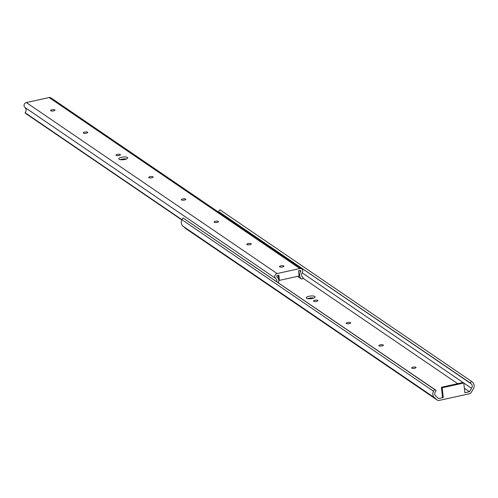 <?xml version="1.0" encoding="UTF-8"?>
<svg xmlns="http://www.w3.org/2000/svg" width="498" height="498" viewBox="0 0 498 498"><rect width="100%" height="100%" fill="white"/><g stroke="black" fill="none" stroke-linecap="round" stroke-linejoin="round"><path stroke-width="0.75" d="M309.046 296.26A4.463 1.363 -6.2 0 0 306.245 297.86A4.463 1.363 -6.2 0 0 312.314 298.489A4.463 1.363 -6.2 0 0 315.122 296.895A4.463 1.363 -6.2 0 0 309.046 296.26M313.877 298.016A4.463 1.363 -6.2 0 0 309.258 298.209A4.463 1.363 -6.2 0 0 307.702 298.688M314.898 300.25A2.235 0.685 -6.2 0 0 313.491 301.047A2.235 0.685 -6.2 0 0 316.529 301.365A2.235 0.685 -6.2 0 0 317.929 300.568A2.235 0.685 -6.2 0 0 314.898 300.25M347.592 322.548A2.235 0.685 -6.2 0 0 346.191 323.345A2.235 0.685 -6.2 0 0 349.229 323.663A2.235 0.685 -6.2 0 0 350.629 322.86A2.235 0.685 -6.2 0 0 347.592 322.548M380.291 344.84A2.235 0.685 -6.2 0 0 378.891 345.643A2.235 0.685 -6.2 0 0 381.929 345.954A2.235 0.685 -6.2 0 0 383.329 345.158A2.235 0.685 -6.2 0 0 380.291 344.84M412.991 367.138A2.235 0.685 -6.2 0 0 411.591 367.935A2.235 0.685 -6.2 0 0 414.622 368.252A2.235 0.685 -6.2 0 0 416.029 367.456A2.235 0.685 -6.2 0 0 412.991 367.138M464.852 392.754L469.483 391.733L471.544 388.303A3.436 3.081 124.3 0 0 471.046 383.709L470.118 382.887L471.444 381.312L472.826 382.532A5.497 4.924 -55.7 0 1 473.1 389.305L471.158 392.53A2.403 2.154 -55.7 0 1 469.546 393.719L438.981 400.46A2.403 2.154 -55.7 0 1 437.194 400.025L434.661 397.79A5.497 4.924 -55.7 0 1 433.484 391.216L434.542 389.461L436.136 390.388L435.426 391.571A3.436 3.081 124.3 0 0 435.931 396.165L438.62 398.543L443.251 397.522L442.498 397.006L441.44 387.257L442.193 387.768L463.794 383.006L464.852 392.754M303.045 278.239L457.662 383.672M464.36 388.241L469.483 391.733M186.065 228.781A2.403 2.154 -55.7 0 1 185.667 228.514L183.133 226.279L434.661 397.79M183.133 226.279A5.497 4.924 -55.7 0 1 181.957 219.705L433.484 391.216M278.457 282.87A5.914 5.297 124.3 0 0 276.944 276.813A0.753 0.679 -55.7 0 1 277.33 275.506L278.855 275.17L279.422 280.374L299.117 276.029L298.551 270.825L300.076 270.489A0.753 0.679 -55.7 0 1 300.724 271.566A5.914 5.297 124.3 0 0 301.495 279.029L302.491 278.812A0.685 0.616 124.3 0 0 303.027 278.295L303.201 277.716A3.853 3.455 -55.7 0 1 303.021 277.604A3.853 3.455 -55.7 0 1 302.28 272.562A2.814 2.521 124.3 0 0 301.738 268.876L50.97 97.876A2.814 2.521 124.3 0 0 49.09 97.54L26.35 102.557A2.814 2.521 124.3 0 0 24.9 107.431A3.853 3.455 -55.7 0 1 25.118 112.747L181.963 219.699L183.015 217.943L434.542 389.461M183.015 217.943L436.136 390.388M302.143 272.792L463.022 382.495M463.794 383.018L471.544 388.303M220.508 213.486A3.436 3.081 124.3 0 0 219.518 212.192L471.046 383.709M219.518 212.192L470.118 382.887M218.591 211.376L219.917 209.801L471.444 381.312M442.193 387.768L443.251 397.522M463.794 383.006L463.034 382.489L441.44 387.257M120.261 159.671A4.463 1.363 173.8 0 1 121.817 159.198A4.463 1.363 173.8 0 1 126.43 159.005M121.605 157.25A4.463 1.363 173.8 0 1 127.681 157.878A4.463 1.363 173.8 0 1 124.874 159.478A4.463 1.363 173.8 0 1 118.804 158.843A4.463 1.363 173.8 0 1 121.605 157.25M51.997 109.784A2.235 0.685 173.8 0 1 55.029 110.095A2.235 0.685 173.8 0 1 53.628 110.898A2.235 0.685 173.8 0 1 50.591 110.581A2.235 0.685 173.8 0 1 51.997 109.784M84.691 132.076A2.235 0.685 173.8 0 1 87.729 132.393A2.235 0.685 173.8 0 1 86.328 133.196A2.235 0.685 173.8 0 1 83.291 132.879A2.235 0.685 173.8 0 1 84.691 132.076M117.391 154.374A2.235 0.685 173.8 0 1 120.429 154.691A2.235 0.685 173.8 0 1 119.028 155.488A2.235 0.685 173.8 0 1 115.99 155.177A2.235 0.685 173.8 0 1 117.391 154.374M150.091 176.672A2.235 0.685 173.8 0 1 153.129 176.989A2.235 0.685 173.8 0 1 151.722 177.786A2.235 0.685 173.8 0 1 148.69 177.469A2.235 0.685 173.8 0 1 150.091 176.672M182.791 198.97A2.235 0.685 173.8 0 1 185.822 199.287A2.235 0.685 173.8 0 1 184.422 200.084A2.235 0.685 173.8 0 1 181.384 199.766A2.235 0.685 173.8 0 1 182.791 198.97M215.485 221.268A2.235 0.685 173.8 0 1 218.522 221.579A2.235 0.685 173.8 0 1 217.122 222.382A2.235 0.685 173.8 0 1 214.084 222.064A2.235 0.685 173.8 0 1 215.485 221.268M248.185 243.559A2.235 0.685 173.8 0 1 251.222 243.877A2.235 0.685 173.8 0 1 249.822 244.68A2.235 0.685 173.8 0 1 246.784 244.362A2.235 0.685 173.8 0 1 248.185 243.559M280.884 265.857A2.235 0.685 173.8 0 1 283.922 266.175A2.235 0.685 173.8 0 1 282.515 266.972A2.235 0.685 173.8 0 1 279.484 266.66A2.235 0.685 173.8 0 1 280.884 265.857M25.118 112.747L25.404 113.22A0.685 0.616 124.3 0 0 25.79 113.488M301.495 279.029L297.586 276.365M125.807 159.229L125.303 158.887M303.201 277.716L302.846 277.473M301.738 268.876A2.814 2.521 124.3 0 0 299.864 268.54L277.118 273.558A2.814 2.521 124.3 0 0 275.668 278.432A3.853 3.455 -55.7 0 1 276.82 281.75M278.631 279.527L278.177 275.319M279.422 280.374L278.706 279.882M185.667 228.514L437.194 400.025M181.857 219.911L25.404 113.22M300.724 271.566L299.373 270.644M299.864 268.54L49.09 97.54M277.118 273.558L26.35 102.557M275.668 278.432L24.9 107.431M185.854 228.657L437.381 400.174M181.832 219.954L25.566 113.401"/></g></svg>
